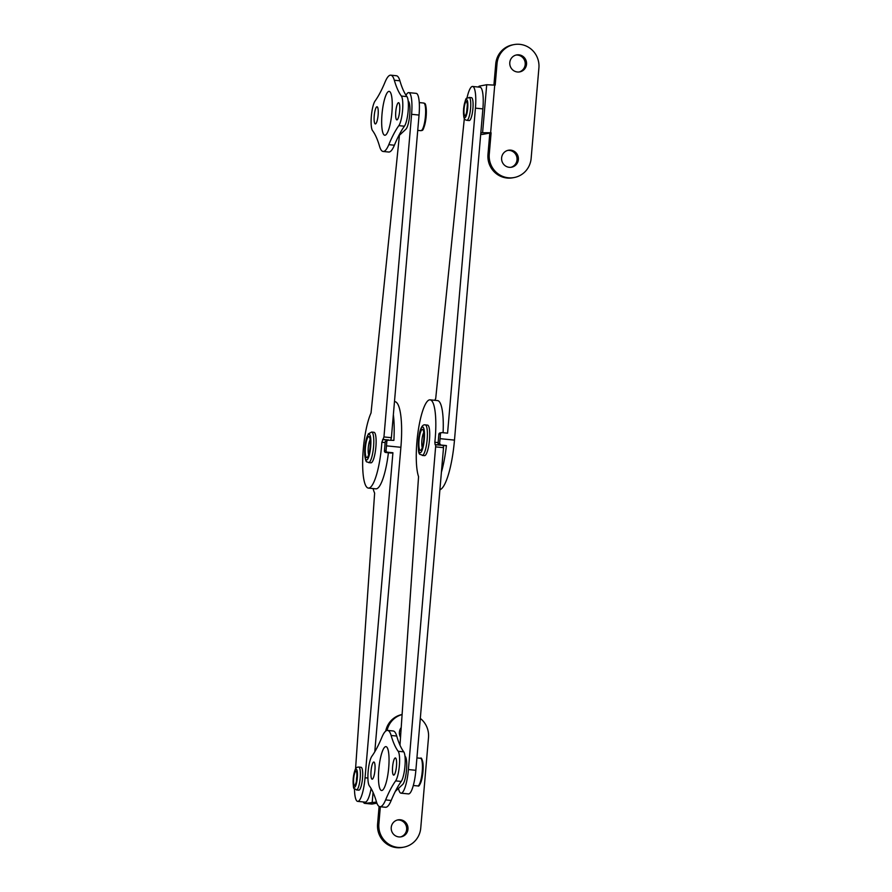 <?xml version="1.0" encoding="UTF-8"?>
<svg xmlns="http://www.w3.org/2000/svg" width="892" height="892" viewBox="0 0 892 892"><rect width="100%" height="100%" fill="white"/><g stroke="black" fill="none" stroke-linecap="round" stroke-linejoin="round"><path stroke-width="1.34" d="M441.406 472.258A47.923 10.537 -84.3 0 0 446.424 445.576L440.838 445.019L439.6 443.447A47.923 10.537 -84.3 0 0 440.068 438.663L440.47 433.902A1.438 1.405 -100.7 0 1 441.997 432.609L447.572 433.166L475.436 108.144A22.768 5.006 -84.3 0 0 472.593 86.457A22.768 5.006 -84.3 0 0 466.973 98.098M441.607 432.631L439.99 432.932A1.438 1.405 79.3 0 0 438.864 434.203L438.039 443.737L439.6 443.447M446.424 445.576L443.447 445.721M464.342 118.435L435.709 398.534A47.923 10.537 -84.3 0 0 434.805 400.307M439.912 489.73A47.923 10.537 -84.3 0 0 454.485 440.113L482.884 108.891A22.768 5.006 -84.3 0 0 480.03 87.204L472.593 86.457M436.077 446.914L443.514 447.661L443.212 445.387L435.809 444.64L408.413 769.562A22.768 5.006 95.7 0 1 401.032 793.178A22.768 5.006 95.7 0 1 398.501 788.383M399.984 745.199L418.56 476.618A40.742 8.953 95.7 0 1 418.237 430.602A40.742 8.953 95.7 0 1 430.1 399.839A40.742 8.953 95.7 0 1 434.85 442.254L435.129 444.751L443.212 445.387M443.514 447.661L415.862 770.298A22.768 5.006 95.7 0 1 408.48 793.913L401.032 793.178M430.1 399.839L437.537 400.586A40.742 8.953 95.7 0 1 443.09 432.72M371.05 770.967A8.63 1.895 95.7 0 1 373.848 762.013A8.63 1.895 95.7 0 1 374.93 770.231A8.63 1.895 95.7 0 1 372.131 779.184A8.63 1.895 95.7 0 1 371.05 770.967M392.591 766.897A8.63 1.895 95.7 0 1 395.39 757.955A8.63 1.895 95.7 0 1 396.472 766.172A8.63 1.895 95.7 0 1 393.673 775.115A8.63 1.895 95.7 0 1 392.591 766.897M388.711 767.633A22.055 4.85 95.7 0 1 382.813 789.966A22.055 4.85 95.7 0 1 378.933 768.079A22.055 4.85 95.7 0 1 387.061 747.407A22.055 4.85 95.7 0 1 388.711 767.633M395.346 791.349L402.682 784.469A14.383 3.155 -84.3 0 0 406.44 770.833A14.383 3.155 -84.3 0 0 405.459 756.728L404.957 756.015M387.574 730.414L393.16 730.972A38.345 8.429 95.7 0 1 396.717 736.045A158.163 34.766 -84.3 0 0 403.764 751.844A15.577 3.423 95.7 0 1 404.957 766.183A15.577 3.423 95.7 0 1 401.222 781.448A158.163 34.766 -84.3 0 0 391.187 800.47A38.345 8.429 95.7 0 1 385.522 807.271L379.936 806.714A38.345 8.429 95.7 0 1 376.391 801.652A158.163 34.766 -84.3 0 0 369.344 785.841A15.577 3.423 95.7 0 1 368.14 771.513A15.577 3.423 95.7 0 1 371.875 756.249A158.163 34.766 -84.3 0 0 381.91 737.227A38.345 8.429 95.7 0 1 387.574 730.414A38.345 8.429 95.7 0 1 391.131 735.487A158.163 34.766 -84.3 0 0 398.178 751.287A15.577 3.423 95.7 0 1 399.371 765.626A15.577 3.423 95.7 0 1 395.635 780.89A158.163 34.766 -84.3 0 0 385.612 799.912A38.345 8.429 95.7 0 1 379.936 806.714M518.375 159.568A8.63 8.396 -100.7 0 1 511.595 167.205A8.63 8.396 -100.7 0 1 501.616 157.884A8.63 8.396 -100.7 0 1 508.395 150.246A8.63 8.396 -100.7 0 1 518.375 159.568M510.938 167.295A8.63 8.396 79.3 0 0 507.76 150.391M526.536 64.246A8.63 8.396 -100.7 0 1 519.768 71.884A8.63 8.396 -100.7 0 1 509.789 62.574A8.63 8.396 -100.7 0 1 516.568 54.936A8.63 8.396 -100.7 0 1 526.536 64.246M519.111 71.984A8.63 8.396 79.3 0 0 515.933 55.081M480.71 134.302L482.148 134.447A23.961 5.263 -84.3 0 0 482.483 134.424L491.102 132.796L489.262 154.249A21.564 20.995 79.3 0 0 514.193 177.53A21.564 20.995 79.3 0 0 531.13 158.441L538.902 67.892A21.564 20.995 79.3 0 0 513.97 44.6A21.564 20.995 79.3 0 0 497.022 63.7L495.194 85.141L486.697 84.729L479.595 86.067A23.961 5.263 -84.3 0 0 478.235 87.026M480.844 132.718L490.633 132.752L494.726 85.097M493.923 85.019L495.74 63.945A21.564 20.995 -100.7 0 1 512.677 44.845L513.97 44.6M514.193 177.53L512.9 177.776A21.564 20.995 -100.7 0 1 487.969 154.494L489.808 133.042M466.851 111.166A4.795 1.048 95.7 0 1 467.33 106.416M469.147 97.44L471.467 97.663A11.507 2.531 95.7 0 1 472.325 98.588A11.507 2.531 95.7 0 1 472.582 111.533A11.507 2.531 95.7 0 1 469.181 120.554L466.851 120.331A11.507 2.531 -84.3 0 0 470.251 111.299A11.507 2.531 -84.3 0 0 469.995 98.354A11.507 2.531 -84.3 0 0 469.147 97.44C465.925 99.569 466.393 94.519 463.639 108.289C463.294 119.561 464.275 119.506 466.851 120.331M419.853 434.75A10.548 2.319 95.7 0 1 422.44 429.42A10.548 2.319 95.7 0 1 423.689 440.135A10.548 2.319 95.7 0 1 420.333 450.393A10.548 2.319 95.7 0 1 419.853 434.75M425.239 424.882L427.569 425.116A15.331 3.367 95.7 0 1 429.398 440.704A15.331 3.367 95.7 0 1 424.514 455.634L422.184 455.399A15.331 3.367 -84.3 0 0 427.067 440.47A15.331 3.367 -84.3 0 0 425.239 424.882C422.83 424.28 420.913 427.078 419.485 433.289C416.43 460.038 420.712 452.868 422.184 455.399M393.361 414.747A47.923 10.537 95.7 0 1 393.885 440.38L386.392 440.124M388.299 439.812L386.827 441.105A47.923 10.537 95.7 0 1 386.47 445.855L386.058 450.616A1.438 1.405 79.3 0 0 387.329 452.188L385.723 452.489A1.438 1.405 -100.7 0 1 384.441 450.928L385.266 441.395L386.827 441.105M387.329 452.188L392.915 452.746L391.298 453.058L385.723 452.489M355.551 768.949L374.629 493.075A47.923 10.537 95.7 0 1 373.101 488.571M392.915 452.746L365.051 777.768A22.768 5.006 95.7 0 1 357.67 801.384A22.768 5.006 95.7 0 1 354.47 788.862M394.487 401.601L394.888 401.645A47.923 10.537 95.7 0 1 400.887 447.293L374.785 751.778M371.128 788.561A22.768 5.006 95.7 0 1 365.118 802.131L357.67 801.384M399.415 135.283L371.027 412.985A40.742 8.953 -84.3 0 0 362.743 458.131A40.742 8.953 -84.3 0 0 368.385 488.091A40.742 8.953 -84.3 0 0 381.865 442.242L383.95 436.946L391.387 437.693L390.796 440.068M368.385 488.091L375.833 488.838A40.742 8.953 -84.3 0 0 388.41 452.768M391.387 437.693L419.05 115.057A22.768 5.006 -84.3 0 0 416.207 93.37L408.759 92.623A22.768 5.006 -84.3 0 0 406.027 95.288M383.95 436.946L411.602 114.31A22.768 5.006 -84.3 0 0 408.759 92.623M374.239 115.715A8.63 1.895 95.7 0 1 377.037 106.772A8.63 1.895 95.7 0 1 378.119 114.99A8.63 1.895 95.7 0 1 375.32 123.932A8.63 1.895 95.7 0 1 374.239 115.715M395.78 111.656A8.63 1.895 95.7 0 1 398.579 102.703A8.63 1.895 95.7 0 1 399.661 110.931A8.63 1.895 95.7 0 1 396.862 119.874A8.63 1.895 95.7 0 1 395.78 111.656M391.911 112.392A22.055 4.85 95.7 0 1 386.002 134.714A22.055 4.85 95.7 0 1 382.133 112.838A22.055 4.85 95.7 0 1 390.261 92.166A22.055 4.85 95.7 0 1 391.911 112.392M398.546 136.097L405.871 129.228A14.383 3.155 -84.3 0 0 409.64 115.592A14.383 3.155 -84.3 0 0 408.647 101.476L408.146 100.774M390.774 75.173L396.349 75.731A38.345 8.429 95.7 0 1 399.906 80.804A158.163 34.766 -84.3 0 0 406.953 96.604A15.577 3.423 95.7 0 1 408.157 110.931A15.577 3.423 95.7 0 1 404.41 126.207A158.163 34.766 -84.3 0 0 394.387 145.229A38.345 8.429 95.7 0 1 388.722 152.03L383.136 151.473A38.345 8.429 95.7 0 1 379.579 146.4A158.163 34.766 -84.3 0 0 372.533 130.6A15.577 3.423 95.7 0 1 371.34 116.261A15.577 3.423 95.7 0 1 375.075 100.997A158.163 34.766 -84.3 0 0 385.11 81.975A38.345 8.429 95.7 0 1 390.774 75.173A38.345 8.429 95.7 0 1 394.32 80.247A158.163 34.766 -84.3 0 0 401.367 96.046A15.577 3.423 95.7 0 1 402.571 110.374A15.577 3.423 95.7 0 1 398.835 125.649A158.163 34.766 -84.3 0 0 388.8 144.66A38.345 8.429 95.7 0 1 383.136 151.473M407.978 829.181A8.63 8.396 -100.7 0 1 401.21 836.819A8.63 8.396 -100.7 0 1 391.231 827.508A8.63 8.396 -100.7 0 1 398.01 819.871A8.63 8.396 -100.7 0 1 407.978 829.181M400.553 836.919A8.63 8.396 79.3 0 0 397.364 820.016M400.53 737.327A8.63 8.396 -100.7 0 1 401.199 727.593M363.222 801.941A23.961 5.263 -84.3 0 0 364.783 803.369A23.961 5.263 -84.3 0 0 365.118 803.346L376.513 802.075M364.783 803.369L371.752 804.06A23.961 5.263 -84.3 0 0 372.098 804.049L376.881 803.146M380.349 806.758L378.877 823.862A21.564 20.995 79.3 0 0 403.808 847.155L402.515 847.4A21.564 20.995 -100.7 0 1 377.584 824.108L379.1 806.435M385.701 731.117A21.564 20.995 -100.7 0 1 402.114 714.503M403.808 847.155A21.564 20.995 79.3 0 0 420.745 828.055L428.506 737.506A21.564 20.995 79.3 0 0 420.31 718.406M402.102 714.559A21.564 20.995 79.3 0 0 387.083 730.437M356.934 776.04A4.795 1.048 -84.3 0 0 356.465 780.79M356.465 789.944L358.796 790.178A11.507 2.531 -84.3 0 0 360.167 788.84A11.507 2.531 -84.3 0 0 362.665 776.085A11.507 2.531 -84.3 0 0 361.082 767.287L358.751 767.053A11.507 2.531 95.7 0 1 360.335 775.862A11.507 2.531 95.7 0 1 357.837 788.606A11.507 2.531 95.7 0 1 356.465 789.944C353.734 787.212 353.199 792.263 353.221 778.225C355.116 767.098 356.064 767.354 358.751 767.053M365.307 453.013A10.548 2.319 -84.3 0 0 366.735 457.585A10.548 2.319 -84.3 0 0 370.091 447.327A10.548 2.319 -84.3 0 0 368.842 436.601A10.548 2.319 -84.3 0 0 366.222 442.097A10.548 2.319 -84.3 0 0 365.307 453.013M368.586 462.591L370.916 462.825A15.331 3.367 -84.3 0 0 375.8 447.895A15.331 3.367 -84.3 0 0 373.971 432.297L371.641 432.062A15.331 3.367 95.7 0 1 373.469 447.661A15.331 3.367 95.7 0 1 368.586 462.591C366.835 460.941 366.066 464.62 364.672 454.73L365.497 442.465L368.307 433.88L371.641 432.062M438.864 434.203L440.47 433.902M454.485 440.113L440.068 438.663M482.884 108.891L475.436 108.144M408.413 769.562L415.862 770.298M438.139 442.588L434.85 442.254M391.131 735.487L396.717 736.045M398.178 751.287L403.764 751.844M395.635 780.89L401.222 781.448M385.612 799.912L391.187 800.47M486.697 84.729L482.617 132.384M482.483 134.424L480.71 134.246M495.74 63.945L497.022 63.7M487.969 154.494L489.262 154.249M466.917 102.067A7.192 1.583 -84.3 0 0 464.018 109.504A7.192 1.583 -84.3 0 0 466.081 114.366A7.192 1.583 -84.3 0 0 466.917 102.067M467.252 100.317A9.11 2.007 95.7 0 1 466.193 115.893A9.11 2.007 95.7 0 1 463.572 109.738A9.11 2.007 95.7 0 1 467.252 100.317M422.262 447.516A8.151 1.795 95.7 0 1 422.529 436.155A8.151 1.795 95.7 0 1 423.756 432.62M419.496 433.579A12.945 2.843 95.7 0 1 424.469 433.356A12.945 2.843 95.7 0 1 420.188 452.779A12.945 2.843 95.7 0 1 419.496 433.579M417.935 785.93A13.904 3.055 95.7 0 1 417.735 785.93L418.192 785.919C418.738 786.699 419.786 785.083 421.314 781.058L423.064 763.864C422.217 759.114 421.37 757.252 420.5 758.278A13.904 3.055 95.7 0 1 422.195 771.959A13.904 3.055 95.7 0 1 417.935 785.93M418.961 785.06A12.945 2.843 -84.3 0 0 422.875 772.483A12.945 2.843 -84.3 0 0 421.526 759.371M384.441 450.928L386.058 450.616M367.905 778.058L365.051 777.768M400.887 447.293L386.47 445.855M387.719 439.89L383.203 439.433M411.602 114.31L419.05 115.057M382.623 439.544L387.44 440.024M385.166 442.566L381.865 442.242M394.32 80.247L399.906 80.804M401.367 96.046L406.953 96.604M398.835 125.649L404.41 126.207M388.8 144.66L394.387 145.229M373.057 792.364L372.232 802.008M372.098 804.049L365.118 803.346M377.584 824.108L378.877 823.862M355.429 784.592A7.192 1.583 95.7 0 1 353.723 778.014A7.192 1.583 95.7 0 1 356.7 772.204A7.192 1.583 95.7 0 1 355.429 784.592M355.462 786.276A9.11 2.007 -84.3 0 0 357.079 770.588A9.11 2.007 -84.3 0 0 353.299 777.947A9.11 2.007 -84.3 0 0 355.462 786.276M370.158 439.801A8.151 1.795 -84.3 0 0 368.195 451.898A8.151 1.795 -84.3 0 0 368.664 454.708M364.739 454.363A12.945 2.843 -84.3 0 0 369.834 452.679A12.945 2.843 -84.3 0 0 368.797 434.248A12.945 2.843 -84.3 0 0 364.739 454.363M417.735 130.366L420.924 130.689A13.904 3.055 -84.3 0 0 425.35 117.164A13.904 3.055 -84.3 0 0 423.689 103.026L419.262 102.591M424.726 104.13A12.945 2.843 95.7 0 1 426.075 117.242A12.945 2.843 95.7 0 1 422.15 129.819M466.226 113.964L465.947 114.221C466.293 117.231 468.01 100.829 467.04 103.238L467.274 103.55M413.297 785.495L417.735 785.93M416.921 757.921L420.5 758.278M356.878 773.163L356.655 772.862C356.889 770.733 357.291 781.102 355.618 783.722L355.841 783.589M420.924 130.689C422.039 129.217 423.053 134.77 426.075 117.454C426.733 99.826 424.224 104.174 423.689 103.026"/></g></svg>
